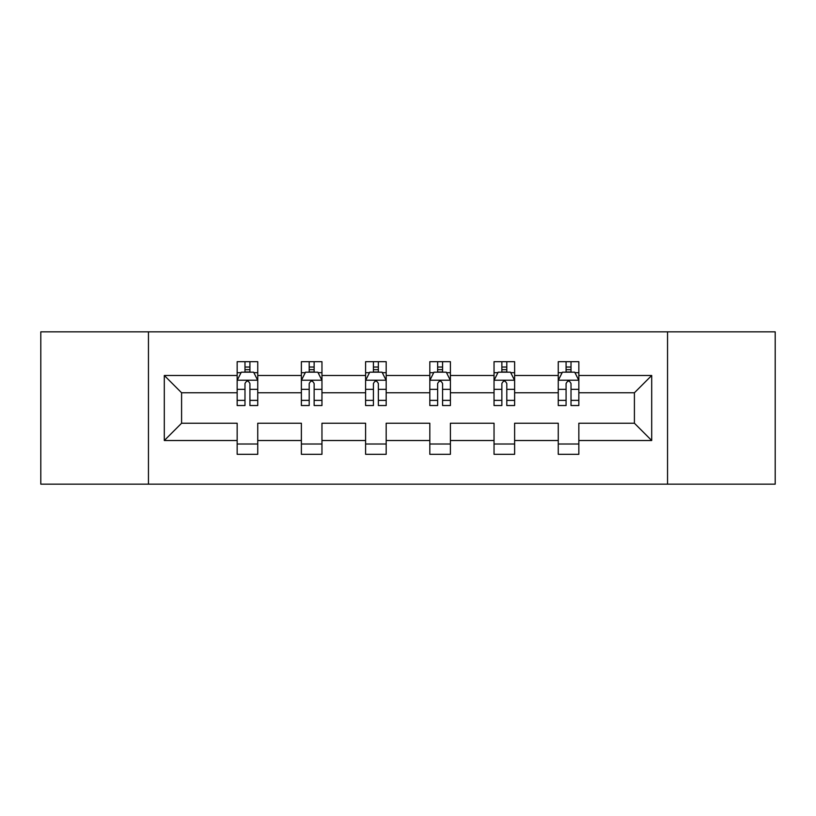 <?xml version="1.0" encoding="UTF-8"?>
<svg xmlns="http://www.w3.org/2000/svg" width="816" height="816" viewBox="0 0 816 816"><rect width="100%" height="100%" fill="white"/><g stroke="black" fill="none" stroke-linecap="round" stroke-linejoin="round"><path stroke-width="1.22" d="M667.549 484.153L775.2 484.153L775.2 331.847L667.549 331.847L667.549 484.153L148.451 484.153L148.451 331.847L40.8 331.847L40.8 484.153L148.451 484.153M578.84 440.518L578.84 423.229L634.409 423.229L651.698 440.518L578.84 440.518L578.84 454.308L558.256 454.308L558.256 440.518L514.621 440.518L514.621 454.308L494.037 454.308L494.037 440.518L450.401 440.518L450.401 454.308L429.818 454.308L429.818 440.518L386.182 440.518L386.182 454.308L365.599 454.308L365.599 440.518L321.963 440.518L321.963 454.308L301.379 454.308L301.379 440.518L257.744 440.518L257.744 454.308L237.16 454.308L237.16 440.518L164.302 440.518L164.302 375.482L237.16 375.482L237.16 361.692L257.744 361.692L257.744 375.482L301.379 375.482L301.379 361.692L321.963 361.692L321.963 375.482L365.599 375.482L365.599 361.692L386.182 361.692L386.182 375.482L429.818 375.482L429.818 361.692L450.401 361.692L450.401 375.482L494.037 375.482L494.037 361.692L514.621 361.692L514.621 375.482L558.256 375.482L558.256 361.692L578.84 361.692L578.84 375.482L651.698 375.482L651.698 440.518M667.549 331.847L148.451 331.847M558.256 375.482L558.256 392.771L514.621 392.771L514.621 375.482M514.621 440.518L514.621 423.229L558.256 423.229L558.256 440.518M494.037 375.482L494.037 392.771L450.401 392.771L450.401 375.482M450.401 440.518L450.401 423.229L494.037 423.229L494.037 440.518M429.818 375.482L429.818 392.771L386.182 392.771L386.182 375.482M386.182 440.518L386.182 423.229L429.818 423.229L429.818 440.518M365.599 375.482L365.599 392.771L321.963 392.771L321.963 375.482M321.963 440.518L321.963 423.229L365.599 423.229L365.599 440.518M301.379 375.482L301.379 392.771L257.744 392.771L257.744 375.482M257.744 440.518L257.744 423.229L301.379 423.229L301.379 440.518M237.16 375.482L237.16 392.771L181.591 392.771L181.591 423.229L237.16 423.229L237.16 440.518M164.302 375.482L181.591 392.771M634.409 423.229L634.409 392.771L578.84 392.771L578.84 375.482M566.08 371.984L571.016 371.984M501.86 371.984L506.797 371.984M437.641 371.984L442.578 371.984M373.422 371.984L378.359 371.984M309.203 371.984L314.14 371.984M244.984 371.984L249.92 371.984M237.16 444.016L257.744 444.016M301.379 444.016L321.963 444.016M365.599 444.016L386.182 444.016M429.818 444.016L450.401 444.016M494.037 444.016L514.621 444.016M558.256 444.016L578.84 444.016M181.591 423.229L164.302 440.518M651.698 375.482L634.409 392.771M249.92 367.037L244.984 367.037M241.026 372.677L237.16 372.677L237.16 361.692L244.984 361.692L244.984 372.188M237.16 400.37L237.16 405.532L244.984 405.532L244.984 400.37L237.16 400.37L237.16 392.771M257.744 392.771L257.744 405.532L249.92 405.532L249.92 383.51C248.278 380.338 246.636 380.338 244.984 383.51L244.984 400.37M253.878 372.677L257.744 372.677L257.744 361.692L249.92 361.692L249.92 372.188M257.744 380.419L253.623 372.188L241.281 372.188L237.16 380.419M314.14 367.037L309.203 367.037M305.245 372.677L301.379 372.677L301.379 361.692L309.203 361.692L309.203 372.188M301.379 400.37L301.379 405.532L309.203 405.532L309.203 400.37L301.379 400.37L301.379 392.771M321.963 392.771L321.963 405.532L314.14 405.532L314.14 383.51C312.497 380.338 310.855 380.338 309.203 383.51L309.203 400.37M318.097 372.677L321.963 372.677L321.963 361.692L314.14 361.692L314.14 372.188M321.963 380.419L317.842 372.188L305.5 372.188L301.379 380.419M378.359 367.037L373.422 367.037M369.464 372.677L365.599 372.677L365.599 361.692L373.422 361.692L373.422 372.188M365.599 400.37L365.599 405.532L373.422 405.532L373.422 400.37L365.599 400.37L365.599 392.771M386.182 392.771L386.182 405.532L378.359 405.532L378.359 383.51C376.717 380.338 375.074 380.338 373.422 383.51L373.422 400.37M382.316 372.677L386.182 372.677L386.182 361.692L378.359 361.692L378.359 372.188M386.182 380.419L382.061 372.188L369.719 372.188L365.599 380.419M442.578 367.037L437.641 367.037M433.684 372.677L429.818 372.677L429.818 361.692L437.641 361.692L437.641 372.188M429.818 400.37L429.818 405.532L437.641 405.532L437.641 400.37L429.818 400.37L429.818 392.771M450.401 392.771L450.401 405.532L442.578 405.532L442.578 383.51C440.936 380.338 439.283 380.338 437.641 383.51L437.641 400.37M446.536 372.677L450.401 372.677L450.401 361.692L442.578 361.692L442.578 372.188M450.401 380.419L446.281 372.188L433.939 372.188L429.818 380.419M506.797 367.037L501.86 367.037M497.903 372.677L494.037 372.677L494.037 361.692L501.86 361.692L501.86 372.188M494.037 400.37L494.037 405.532L501.86 405.532L501.86 400.37L494.037 400.37L494.037 392.771M514.621 392.771L514.621 405.532L506.797 405.532L506.797 383.51C505.155 380.338 503.503 380.338 501.86 383.51L501.86 400.37M510.755 372.677L514.621 372.677L514.621 361.692L506.797 361.692L506.797 372.188M514.621 380.419L510.5 372.188L498.158 372.188L494.037 380.419M571.016 367.037L566.08 367.037M562.122 372.677L558.256 372.677L558.256 361.692L566.08 361.692L566.08 372.188M558.256 400.37L558.256 405.532L566.08 405.532L566.08 400.37L558.256 400.37L558.256 392.771M578.84 392.771L578.84 405.532L571.016 405.532L571.016 383.51C569.374 380.338 567.722 380.338 566.08 383.51L566.08 400.37M574.974 372.677L578.84 372.677L578.84 361.692L571.016 361.692L571.016 372.188M578.84 380.419L574.719 372.188L562.377 372.188L558.256 380.419M257.642 380.215L237.262 380.215M257.744 400.37L249.92 400.37M244.984 389.334L237.16 389.334M257.744 389.334L249.92 389.334M249.92 369.658L244.984 369.658M321.861 380.215L301.481 380.215M321.963 400.37L314.14 400.37M309.203 389.334L301.379 389.334M321.963 389.334L314.14 389.334M314.14 369.658L309.203 369.658M386.08 380.215L365.701 380.215M386.182 400.37L378.359 400.37M373.422 389.334L365.599 389.334M386.182 389.334L378.359 389.334M378.359 369.658L373.422 369.658M450.299 380.215L429.92 380.215M450.401 400.37L442.578 400.37M437.641 389.334L429.818 389.334M450.401 389.334L442.578 389.334M442.578 369.658L437.641 369.658M514.519 380.215L494.139 380.215M514.621 400.37L506.797 400.37M501.86 389.334L494.037 389.334M514.621 389.334L506.797 389.334M506.797 369.658L501.86 369.658M578.738 380.215L558.358 380.215M578.84 400.37L571.016 400.37M566.08 389.334L558.256 389.334M578.84 389.334L571.016 389.334M571.016 369.658L566.08 369.658"/></g></svg>
